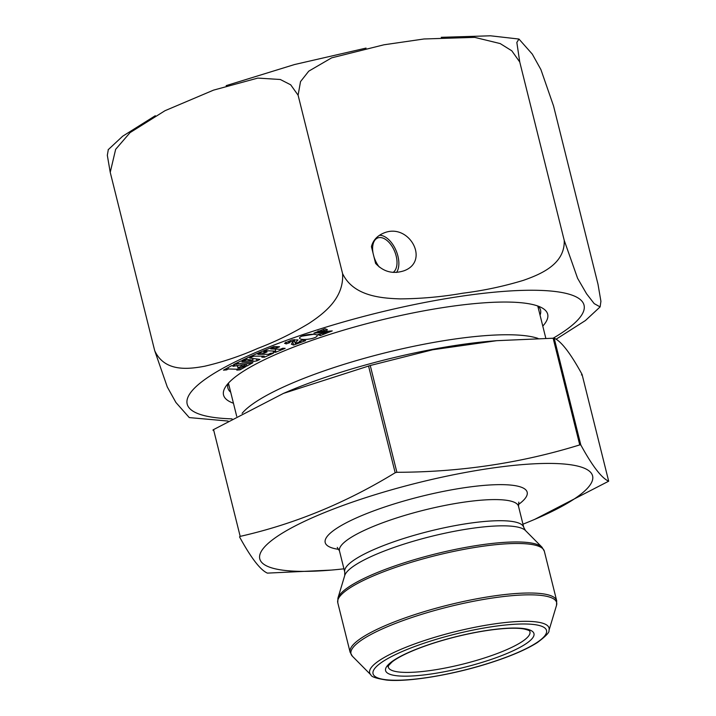 <?xml version="1.0" encoding="UTF-8"?>
<svg xmlns="http://www.w3.org/2000/svg" width="716" height="716" viewBox="0 0 716 716"><rect width="100%" height="100%" fill="white"/><g stroke="black" fill="none" stroke-linecap="round" stroke-linejoin="round"><path stroke-width="1.07" d="M331.329 570.079L267.408 573.122C260.373 570.061 251.074 557.979 239.538 536.884L240.182 536.373C294.088 524.193 345.756 502.981 395.169 472.748L396.879 472.292C460.263 472.157 521.221 463.028 579.745 444.905L580.81 444.949C592.347 466.053 601.646 478.136 608.681 481.197L534.682 519.377A171.5 35.585 166 0 0 523.235 464.532A171.5 35.585 166 0 0 271.561 540.544A171.5 35.585 166 0 0 331.329 570.079A171.5 35.585 166 0 0 343.94 568.817M239.538 536.884L240.182 536.373L213.556 429.6L212.912 430.101L213.798 430.567M581.419 374.924L582.063 374.414C570.518 353.31 561.228 341.237 554.184 338.176L496.716 340.682L432.697 349.757L370.253 365.509L283.455 393.397L213.556 429.6M283.447 393.397L286.91 391.921A171.5 35.585 -14 0 1 457.461 345.148A171.5 35.585 -14 0 1 490.263 341.219L496.716 340.664M522.966 524.184A171.5 35.585 166 0 0 534.682 519.377M233.103 366.324L252.855 362.744L246.725 366.127L243.538 366.395L245.132 365.518L241.31 366.118L238.07 367.899L240.639 367.997L242.312 367.075L245.49 366.807L239.967 369.859L236.79 370.118L238.33 369.268L228.297 368.973L226.641 369.895L223.464 370.154L231.599 365.67L234.785 365.402L233.103 366.324L232.915 365.554M286.239 343.895L284.529 343.277L291.797 339.993L298.008 339.912L295.064 343.08L295.466 343.429L300.935 341.434L299.422 341.219L302.447 340.118L305.651 340.637L293.623 345.049L291.358 344.19L293.247 341.281L288.53 342.159L289.774 342.642L286.239 343.895L285.791 342.105M282.757 348.253L285.165 348.352L275.588 352.29L273.181 352.191L275.75 351.135L266.334 350.75L263.765 351.807L267.077 351.941L264.15 353.14L258.431 352.907L273.906 346.544L279.625 346.777L276.725 347.967L273.414 347.833L270.773 348.916L280.198 349.301L282.757 348.253M233.443 403.224A167.034 34.654 -14 0 1 225.451 386.971A167.034 34.654 -14 0 1 377.225 320.983A167.034 34.654 -14 0 1 542.209 307.987A167.034 34.654 -14 0 1 542.782 326.093M251.379 357.186L249.633 358.036L259.926 359.414L256.937 360.873L233.595 364.551L240.943 360.971L243.852 360.846L241.99 361.75L253.043 360.202L246.85 359.387L245.015 360.282L242.106 360.408L248.47 357.311L257.662 353.283L260.329 353.274L257.903 354.348L268.348 354.295L270.764 353.221L273.431 353.203L264.499 357.186L261.832 357.203L264.231 356.129L253.795 356.183L251.244 357.257L250.994 356.255M299.601 337.764C301.678 334.399 318.548 332.859 317.143 336.028C315.085 339.303 298.563 340.95 299.601 337.764L299.565 338.113M323.963 330.711L318.369 332.009L332.251 330.908L320.419 335.589L317.716 334.623L327.293 332.143L313.912 333.164L324.992 328.751L327.409 329.62L323.963 330.711L323.587 329.199M228.136 421.071L189.275 417.589L175.912 402.473L167.276 386.935L154.701 350.688C164.555 371.98 187.861 369.349 204.678 366.225C222.783 361.992 240.504 356.031 257.85 348.361C275.4 341.684 292.423 333.379 308.918 323.426C324.026 313.438 344.208 298.16 342.57 273.566C353.203 295.896 380.518 298.277 400.262 298.885C421.42 298.706 442.202 296.818 462.625 293.238C483.354 290.651 503.572 286.373 523.28 280.386C541.18 274.13 565.112 263.98 564.226 240.379L577.597 278.318L586.601 293.837L594.191 303.62L600.115 306.904L600.921 301.32L598.012 284.306L553.54 105.941L540.911 69.595L532.292 54.112L518.957 39.049L516.836 42.45L519.753 62.015L511.806 50.809L500.207 43.578L474.681 37.366L424.015 38.977L383.937 44.795L331.633 57.853L308.766 71.153L300.523 81.597L298.098 95.201L290.696 84.81L280.296 79.494L257.796 78.089L213.547 90.127L164.984 110.712L130.07 132.612L115.643 149.349L110.228 172.323L107.319 155.291L108.331 149.546M540.052 315.156A161.118 33.428 166 0 0 540.535 310.019A161.118 33.428 166 0 0 538.172 306.153M228.144 383.445A161.118 33.428 166 0 0 227.876 387.974A161.118 33.428 166 0 0 230.722 392.279M342.57 273.566L298.098 95.201M154.701 350.688L110.228 172.323M564.226 240.379L519.753 62.015M371.425 246.644C373.027 240.478 376.965 236.02 383.239 233.282C408.666 221.736 430.567 260.991 404.128 270.738C393.075 274.371 383.57 271.928 375.605 263.407L371.425 246.644M373.94 256.722A18.92 10.659 67.7 0 0 379.256 267.014M393.111 272.411A18.92 10.659 67.7 0 0 394.239 250.43A18.92 10.659 67.7 0 0 377.627 237.998A18.92 10.659 67.7 0 0 373.09 253.339M275.588 352.29L275.347 351.296M275.75 351.135L275.248 349.104M266.334 350.75L266.092 349.757M263.765 351.807L263.524 350.813M264.15 353.14L263.819 351.807M276.725 347.967L276.394 346.651M273.414 347.833L273.172 346.848M270.773 348.916L270.532 347.931M251.397 357.248L251.128 356.192M264.499 357.186L264.231 356.129M253.795 356.183L253.527 355.127M257.903 354.348L257.644 353.292M249.633 358.036L249.436 357.266M256.937 360.873L256.453 358.949M238.231 363.585L237.945 362.439M236.513 364.426L236.226 363.272M241.99 361.75L241.793 360.936M253.043 360.202L252.605 358.439M246.85 359.387L246.564 358.242M245.015 360.282L244.729 359.137M293.184 341.532L294.553 341.031M293.623 345.049L292.862 341.971M295.064 343.08L294.213 339.536M300.935 341.434L300.756 340.735M302.349 336.09L313.581 334.309M246.725 366.127L246.232 364.158M245.132 365.518L244.854 364.381M241.31 366.118L241.032 365.017M238.07 367.899L237.497 365.599M239.967 369.859L239.493 367.952M238.33 369.268L237.488 365.903L235.931 365.858M231.492 365.724L232.969 365.769M228.297 368.973L227.974 367.666M226.641 369.895L226.319 368.579M320.419 335.589L319.989 333.889M323.023 332.528L322.755 331.463M323.202 334.247L323.041 333.62M379.426 235.313A21.292 11.993 -112.3 0 1 395.59 249.49A21.292 11.993 -112.3 0 1 396.548 272.447M608.681 481.197L582.063 374.414M580.81 444.949L554.184 338.176M579.745 444.905L553.119 338.131M396.879 472.292L370.253 365.509M395.169 472.748L368.543 365.974M242.106 413.356A159.399 33.079 -14 0 1 450.847 339.608A159.399 33.079 -14 0 1 538.011 338.408M388.197 666.417A72.996 15.143 166 0 0 462.778 664.135A72.996 15.143 166 0 0 529.706 631.136L529.706 631.136C529.733 630.662 527.871 629.946 524.13 628.997C520.013 628.236 514.33 628.039 507.071 628.397C492.42 629.23 475.531 631.995 456.387 636.676C437.216 641.491 420.874 646.987 407.377 653.153C400.611 656.303 395.545 659.203 392.18 661.852C384.528 669.558 389.79 665.03 388.197 666.417L388.197 666.417M390.829 662.434A76.469 15.868 -14 0 1 518.223 628.12A76.469 15.868 -14 0 1 470.296 665.773A76.469 15.868 -14 0 1 390.829 662.434M518.286 504.655A104.08 21.596 166 0 0 465.919 487.498A104.08 21.596 166 0 0 332.349 531.442A104.08 21.596 166 0 0 338.901 549.387M518.796 502.131L518.509 506.302A92.257 19.144 166 0 0 443.714 505.684A92.257 19.144 166 0 0 345.81 541.072A92.257 19.144 166 0 0 339.482 550.935L337.263 547.391M518.509 506.302L523.772 527.432A92.257 19.144 166 0 0 448.977 526.806A92.257 19.144 166 0 0 351.073 562.203A92.257 19.144 166 0 0 344.745 572.066L339.482 550.935M523.772 527.432L525.446 530.511A93.841 19.466 166 0 0 445.092 533.187A93.841 19.466 166 0 0 351.046 568.03A93.841 19.466 166 0 0 344.718 575.575L337.934 598.137A105.968 21.99 -14 0 1 345.085 589.617A105.968 21.99 -14 0 1 451.277 550.264A105.968 21.99 -14 0 1 542.03 547.248L544.339 551.239A106.442 22.089 166 0 0 458.034 550.523A106.442 22.089 166 0 0 345.076 591.362A106.442 22.089 166 0 0 337.773 602.738L350.115 652.258A106.442 22.089 -14 0 1 357.418 640.883A106.442 22.089 -14 0 1 470.385 600.044A106.442 22.089 -14 0 1 556.681 600.751L544.339 551.239M548.957 630.51L556.52 605.36A105.968 21.99 166 0 0 476.928 600.635A105.968 21.99 166 0 0 358.269 642.503A105.968 21.99 166 0 0 352.424 656.25L370.906 674.902C371.21 676.79 376.482 678.517 386.738 680.084C408.845 682.241 453.792 674.642 490.585 662.712C510.982 656.133 526.582 649.403 537.403 642.529C545.762 636.273 549.611 632.273 548.957 630.51A92.445 19.18 166 0 0 479.523 626.384A92.445 19.18 166 0 0 376.007 662.909A92.445 19.18 166 0 0 370.906 674.902M379.194 664.171A89.375 18.544 -14 0 1 528.086 624.066A89.375 18.544 -14 0 1 472.068 668.082A89.375 18.544 -14 0 1 379.194 664.171M232.047 418.869A204.49 42.432 -14 0 1 261.215 350.16A204.49 42.432 -14 0 1 541.887 290.454A204.49 42.432 -14 0 1 553.307 338.131M545.807 338.229L537.77 306M236.701 416.282L228.431 383.132M344.745 572.066L344.718 575.575M525.446 530.511L542.03 547.248M337.934 598.137L337.773 602.738M556.681 600.751L556.52 605.36M350.115 652.258L352.424 656.25M441.244 37.313L490.451 35.8L518.957 39.049M108.143 149.76L122.678 136.21L155.3 115.715M226.166 85.634L294.5 64.547L366.037 48.097M556.072 339.241L585.437 320.526L599.901 307.101M293.247 341.281L292.871 339.76M327.293 332.143L326.908 330.613M318.369 332.009L318.092 330.899"/></g></svg>
